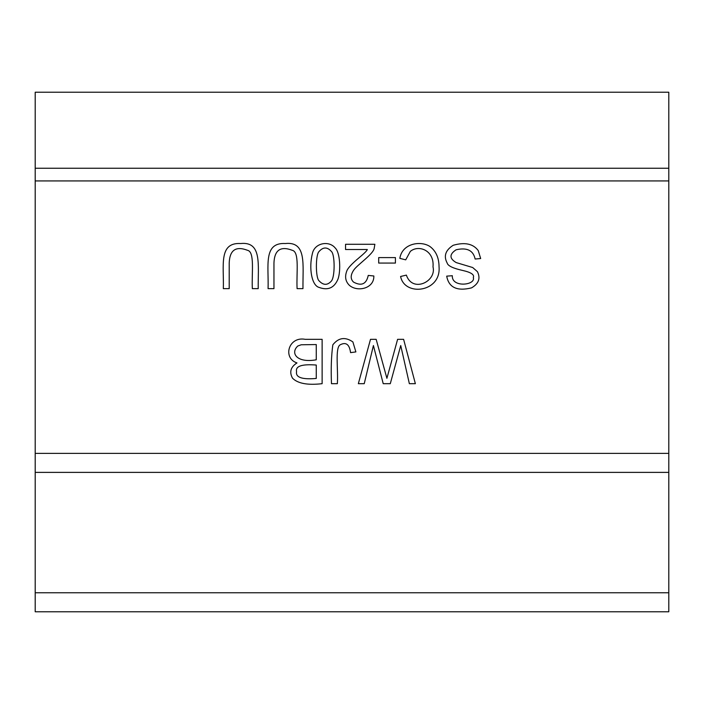 <?xml version="1.0" encoding="UTF-8"?>
<svg xmlns="http://www.w3.org/2000/svg" width="704" height="704" viewBox="0 0 704 704"><rect width="100%" height="100%" fill="white"/><g stroke="black" fill="none" stroke-linecap="round" stroke-linejoin="round"><path stroke-width="1.06" d="M386.901 378.321L397.61 339.328L403.603 339.328L415.369 383.68L409.358 383.68L400.734 345.532L390.289 383.68L383.214 383.68L373.41 345.532L364.241 383.68L358.345 383.68L370.506 339.328L376.165 339.328L386.901 378.321M452.32 275.713C451.519 287.927 475.878 285.287 473.326 277.57C474.584 274.701 471.055 272.342 462.748 270.477C453.13 268.338 447.946 265.892 447.207 263.12C443.45 256.133 445.456 250.184 453.218 245.274C464.798 241.974 473.132 243.734 478.236 250.562L480.674 258.535L475.138 259.028C473.282 250.369 466.937 247.289 456.104 249.788C449.24 254.267 449.284 258.535 456.227 262.592L472.692 267.529L477.418 271.656C480.691 278.309 478.729 283.721 471.513 287.883C457.063 291.43 448.791 287.514 446.697 276.144L452.32 275.713M378.69 263.076L378.69 257.594L395.419 257.594L395.419 263.076L378.69 263.076M373.842 275.986C374.29 288.596 357.333 292.371 349.334 285.278C345.532 281.486 344.661 276.813 346.702 271.269C347.512 268.47 351.516 264.062 358.714 258.051C364.25 253.44 367.11 250.589 367.303 249.515L345.558 249.515L345.558 244.288L374.871 244.288L374.238 248.063C373.745 253.898 357.333 264.704 353.751 270.081C350.434 275.018 350.354 279.022 353.522 282.093C361.451 286.352 366.362 284.134 368.245 275.422L373.842 275.986M296.982 362.93C282.357 358.107 288.534 336.134 305.21 339.328L322.124 339.328L322.124 383.68C307.648 385.352 297.783 383.522 292.521 378.189C289.159 372.073 290.646 366.986 296.982 362.93M668.8 453.376L668.8 168.256L35.2 168.256L35.2 611.776L668.8 611.776L668.8 453.376L35.2 453.376M297.088 288.64C296.287 273.205 299.71 251.953 292.318 250.316C280.579 245.819 274.463 250.061 273.953 263.041L273.953 288.64L268.074 288.64C268.831 265.927 263.041 242.273 285.41 243.531C306.926 241.296 302.702 264.757 302.966 288.64L297.088 288.64M331.478 383.68C330.871 368.773 331.32 355.828 332.825 344.828C338.527 337.612 345.215 336.644 352.889 341.924L355.872 351.912L350.574 352.634C349.457 344.37 345.99 341.766 340.164 344.819C334.875 347.697 338.36 370.374 337.348 383.68L331.478 383.68M318.991 287.382C311.766 285.463 308.66 268.277 312.391 253.554C314.591 242.81 329.199 240.249 335.333 248.134C340.12 252.674 340.886 270.45 338.105 278.828C334.382 287.91 328.011 290.761 318.991 287.382M252.34 288.64C251.539 273.205 254.962 251.953 247.57 250.316C235.831 245.819 229.706 250.061 229.205 263.041L229.205 288.64L223.326 288.64C224.083 265.927 218.293 242.273 240.662 243.531C262.178 241.296 257.954 264.757 258.21 288.64L252.34 288.64M406.366 275.114C412.518 293.313 436.779 281.468 433.004 266.825C434.518 250.351 418.616 244.402 410.326 251.398L405.715 259.846L399.837 258.359C402.134 243.329 420.649 240.442 429.871 246.453C435.908 250.932 438.97 257.717 439.05 266.798C441.258 292.442 404.554 296.754 400.594 276.478L406.366 275.114M668.8 168.256L668.8 92.224L35.2 92.224L35.2 168.256M35.2 472.384L668.8 472.384M668.8 592.768L35.2 592.768M316.263 359.806L316.263 344.555L301.215 344.775L297.836 345.99C290.206 352.774 296.41 363.317 316.263 359.806M316.263 378.453L316.263 365.042C301.893 363.933 295.328 366.133 296.56 371.642C295.495 377.414 302.06 379.685 316.263 378.453M331.302 281.142C335.086 277.182 334.937 254.954 331.566 251.627C327.342 246.796 323.136 246.805 318.947 251.636C315.524 254.98 315.542 277.455 318.947 280.711C323.233 285.375 327.351 285.516 331.302 281.142M35.2 180.928L668.8 180.928"/></g></svg>
